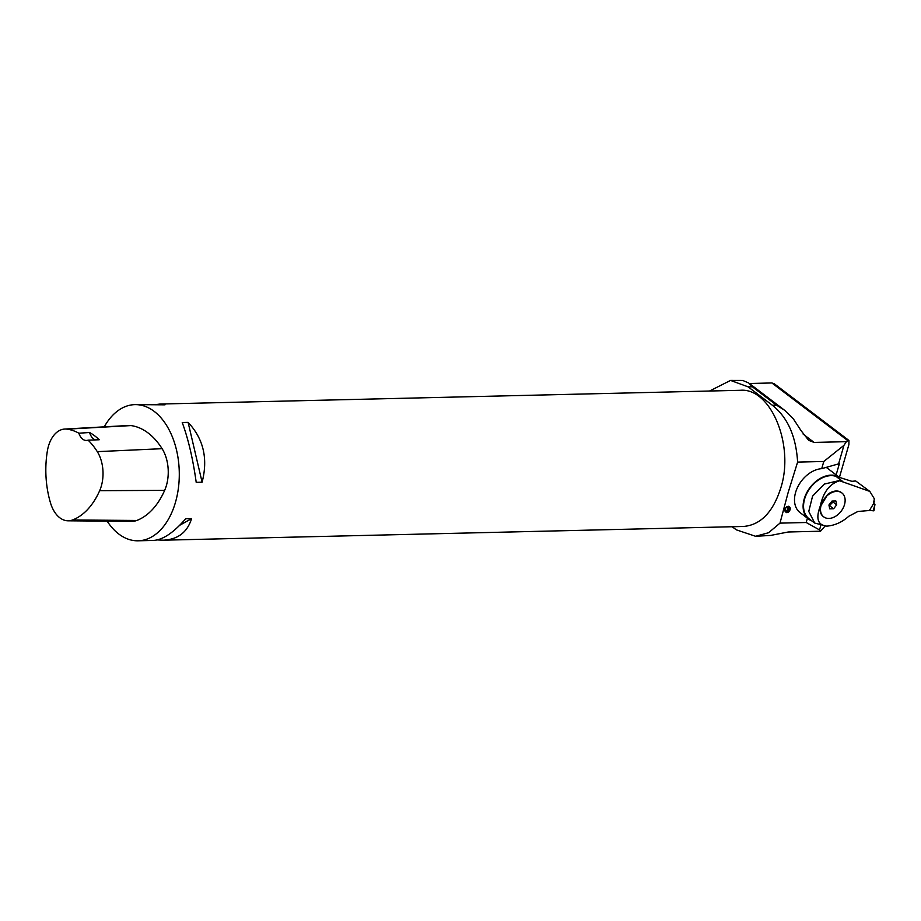 <?xml version="1.0" encoding="UTF-8"?>
<svg xmlns="http://www.w3.org/2000/svg" width="921" height="921" viewBox="0 0 921 921"><rect width="100%" height="100%" fill="white"/><g stroke="black" fill="none" stroke-linecap="round" stroke-linejoin="round"><path stroke-width="1.38" d="M104.257 426.849A68.096 42.769 88.6 0 1 134.915 404.63A68.096 42.769 88.6 0 1 175.474 502.29A68.096 42.769 88.6 0 1 138.138 540.8A68.096 42.769 88.6 0 1 107.147 521.136M138.138 540.8L153.427 540.431C162.89 539.879 173.643 532.649 185.708 518.753L191.591 518.615C187.297 532.326 177.834 539.522 163.213 540.201L743.466 526.467C760.631 525.005 773.076 512.168 780.801 487.957C794.673 445.062 770.739 387.442 740.242 390.297L159.989 404.043L164.997 404.826L134.915 404.63M202.102 482.213L196.208 482.351C192.984 459.107 188.333 439.156 182.231 422.52L188.114 422.382C203.518 438.799 208.181 458.739 202.102 482.213L188.114 422.382M163.213 540.201L157.249 539.925M156.167 404.549L159.989 404.043M64.7 429.059L128.549 425.49A32.431 20.366 88.6 0 1 130.989 425.583A77.825 48.871 88.6 0 1 162.108 448.688A32.431 20.366 88.6 0 1 164.652 490.375A77.825 48.871 88.6 0 1 136.78 520.469A32.431 20.366 88.6 0 1 131.979 521.344L68.039 520.802A30.37 19.065 88.6 0 1 50.505 502.935A75.764 47.581 88.6 0 1 47.339 451.14A30.37 19.065 88.6 0 1 64.7 429.059A30.37 19.065 88.6 0 1 66.991 429.151A75.764 47.581 88.6 0 1 78.861 433.204L89.567 432.502A12.975 8.151 -91.4 0 0 95.358 439.904M89.567 432.502A76.109 47.8 -91.4 0 1 99.226 439.766L88.082 440.146A75.764 47.581 88.6 0 1 97.292 451.647A30.37 19.065 88.6 0 1 99.664 490.674A75.764 47.581 88.6 0 1 72.54 519.974A30.37 19.065 88.6 0 1 68.039 520.802M88.082 440.146A12.975 8.151 88.6 0 1 86.401 440.468A12.975 8.151 88.6 0 1 78.861 433.204M191.591 518.615L179.71 525.269M824.951 526.19L820.53 531.221L788.249 531.993L770.658 535.423L755.6 536.287L768.575 532.729L779.995 523.128L788.111 492.631L797.609 462.1L823.8 461.479L843.947 445.35L846.387 441.666L814.095 442.425L808.684 440.342L800.948 430.498L793.418 418.951L784.623 410.248L776.553 405.171L772.385 405.275C787.651 417.374 796.055 436.312 797.609 462.1M772.385 405.275L748.151 386.866L730.549 380.419L709.538 391.034M732.091 526.731L736.42 529.874L755.6 536.287M748.151 386.866L752.33 386.774L748.75 383.009L742.729 380.454L730.549 380.419M839.434 477.366L848.886 444.624L848.955 440.48L847.85 440.664L771.879 382.963L749.372 383.504M779.995 523.128L806.186 522.506L819.529 529.92L820.53 531.221M784.738 510.741A2.705 2.498 105.5 0 0 789.366 509.624A2.705 2.498 105.5 0 0 786.879 506.596M786.131 512.537A3.35 3.097 105.5 0 0 788.422 512.111L788.998 511.639A3.35 3.097 105.5 0 0 788.295 506.239M788.998 511.639C790.771 509.244 790.69 507.471 788.756 506.32C784.704 507.517 783.863 509.601 786.235 512.571L788.422 512.111M771.879 382.963L774.308 383.792L848.955 440.48M787.605 506.665A2.705 2.498 -74.5 0 1 789.343 509.624A2.705 2.498 -74.5 0 1 786.166 511.88M836.141 474.868L839.388 463.643L821.728 468.651A25.938 18.052 127.2 0 0 797.701 487.025A25.938 18.052 127.2 0 0 800.084 512.629L808.696 519.168A25.938 18.052 127.2 0 0 811.942 520.964M823.8 461.479L821.728 468.651M843.947 445.35L838.478 464.265M807.418 518.212L806.186 522.506M820.726 525.776L819.529 529.92M847.85 440.664L846.387 441.666M786.488 511.143L785.199 509.889A1.911 1.761 -74.5 0 1 787.305 507.413A1.911 1.761 -74.5 0 1 788.595 508.657L788.18 510.522L786.488 511.143A1.911 1.761 -74.5 0 1 785.199 509.889L785.601 508.024L787.305 507.413L788.595 508.657A1.911 1.761 -74.5 0 1 786.488 511.143M786.35 507.149L788.595 508.657M785.521 510.879L787.225 510.257L787.639 508.392M787.225 510.257L788.18 510.522M784.704 510.407A2.579 2.383 105.5 0 0 789.251 509.612A2.579 2.383 105.5 0 0 786.626 506.746M839.48 477.423A25.938 18.052 127.2 0 0 804.194 498.986A25.938 18.052 127.2 0 0 808.696 519.168M839.25 480.624L869.804 491.4L874.363 498.825L873.384 504.017L869.355 510.51L857.877 511.477L848.84 516.232C841.932 522.368 834.345 525.684 826.091 526.19L826.229 526.029C818.055 524.924 815.879 518.799 819.725 507.655L827.818 494.324L821.141 503.257L819.725 507.655M839.261 480.9C829.936 483.778 823.731 491.618 820.657 504.432M874.236 501.565L873.592 503.43M869.804 491.4L855.701 480.969L851.833 481.315L835.877 476.295A25.408 17.672 127.2 0 0 808.534 490.375A25.408 17.672 127.2 0 0 809.018 518.742L814.717 523.07L826.229 526.029M829.13 505.963L832.987 502.003L832.78 501.047M829.752 508.853L828.923 505.007L831.997 501.07L835.877 500.978L836.694 504.823L833.632 508.76L829.752 508.853M829.925 505.94L833.632 508.76M832.987 502.003L836.694 504.823M844.499 504.639A15.024 10.453 -52.8 0 1 823.731 516.877A15.024 10.453 -52.8 0 1 824.491 498.595A15.024 10.453 -52.8 0 1 841.898 492.954A15.024 10.453 -52.8 0 1 844.499 504.639M823.478 516.681A15.024 10.453 -52.8 0 1 823.236 516.508A15.024 10.453 -52.8 0 1 820.623 504.812A15.024 10.453 -52.8 0 1 821.325 502.82M827.611 494.496A15.024 10.453 -52.8 0 1 841.403 492.574A15.024 10.453 -52.8 0 1 841.644 492.77M839.181 480.578L824.468 484.043L812.587 496.108L808.765 511.443L814.728 523.059M873.304 504.029L874.95 504.351L873.718 503.453M873.269 510.856L869.643 510.153L873.269 510.856L874.938 504.351L873.983 510.752L873.269 510.856M99.664 490.674L164.652 490.375M72.54 519.974L136.78 520.469M66.991 429.151L130.989 425.583M97.292 451.647L162.108 448.688M803.158 434.125L814.095 442.425M776.553 405.171L752.33 386.774M842.738 481.499L835.877 476.295M749.257 383.412L783.621 409.511M839.538 477.446L826.344 467.431M873.592 503.879L874.041 502.313M874.95 504.351L873.983 510.752"/></g></svg>
